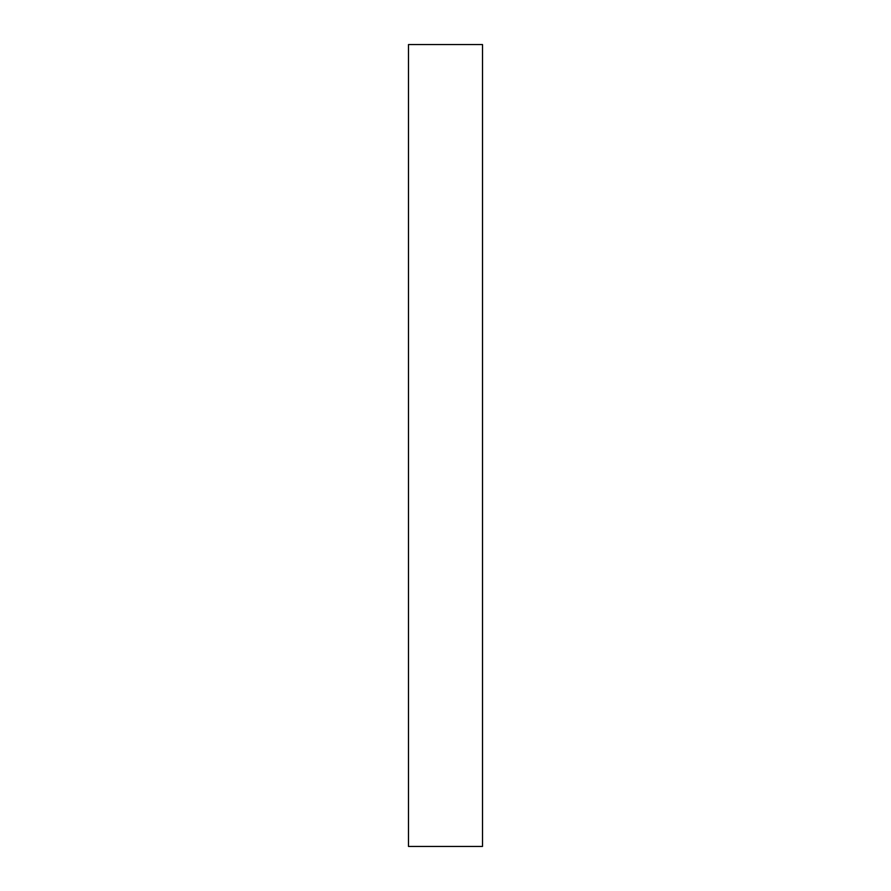 <?xml version="1.0" encoding="UTF-8"?>
<svg xmlns="http://www.w3.org/2000/svg" width="891" height="891" viewBox="0 0 891 891"><rect width="100%" height="100%" fill="white"/><g stroke="black" fill="none" stroke-linecap="round" stroke-linejoin="round"><path stroke-width="1.34" d="M482.51 846.45L408.49 846.45L482.51 846.45L482.51 44.55L408.49 44.55L482.51 44.55L482.51 846.45M408.49 44.55L408.49 846.45L408.49 44.55"/></g></svg>
